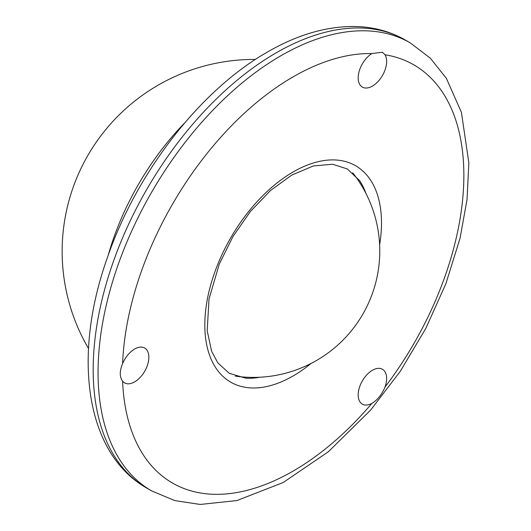 <?xml version="1.0" encoding="UTF-8"?>
<svg xmlns="http://www.w3.org/2000/svg" width="531" height="531" viewBox="0 0 531 531"><rect width="100%" height="100%" fill="white"/><g stroke="black" fill="none" stroke-linecap="round" stroke-linejoin="round"><path stroke-width="0.8" d="M122.615 363.622A20.118 11.616 -60 0 1 144.697 348.037A20.118 11.616 -60 0 1 144.697 371.269A20.118 11.616 -60 0 1 124.579 382.884A20.118 11.616 -60 0 1 122.615 381.178A241.419 139.381 120 0 0 371.839 403.441A20.118 11.616 -60 0 1 362.348 404.124A20.118 11.616 -60 0 1 362.348 380.893A20.118 11.616 -60 0 1 382.466 369.277A20.118 11.616 -60 0 1 385.008 387.059A241.419 139.381 120 0 0 385.008 54.766A20.118 11.616 -60 0 1 380.84 78.03A20.118 11.616 -60 0 1 362.348 87.091A20.118 11.616 -60 0 1 359.162 71.34A20.118 11.616 -60 0 1 371.839 53.585A241.419 139.381 120 0 0 293.152 76.829A241.419 139.381 120 0 0 122.615 363.622C119.502 371.056 119.502 376.91 122.615 381.178M385.008 54.766L382.366 52.191L371.839 53.585M371.839 403.441C377.501 399.943 381.889 394.487 385.008 387.059M184.615 123A189.686 109.512 120 0 0 108.165 255.411M365.919 193.384A118.486 68.413 120 0 0 359.699 180.752L347.4 168.977L332.598 164.238L313.35 165.957L291.725 175.104L270.425 190.583L250.32 211.577L232.863 236.673L219.25 264.153L209.022 298.953L207.19 330.72L211.603 351.19L217.79 362.846L229.266 373.339L245.72 378.165A127.028 127.028 0 0 0 245.72 378.165L245.72 378.165A118.486 68.413 120 0 0 259.772 377.236M379.632 244.824A124.924 72.123 120 0 0 293.152 171.944A124.924 72.123 120 0 0 205.285 335.134A124.924 72.123 120 0 0 311.173 363.396M280.959 55.709A258.663 149.337 120 0 0 111.981 283.64A258.663 149.337 120 0 0 151.634 490.909L174.792 500.594L200.24 504.45L236.939 500.554L283.242 482.487L328.377 451.735L370.638 410.078L400.328 371.242L425.709 328.616L445.861 283.773L460.019 238.353L467.021 199.696L468.846 162.825L461.419 112.36L446.372 78.309L430.289 58.151L410.29 42.898A258.663 149.337 120 0 0 280.959 55.709M276.08 52.894A258.663 149.337 120 0 0 107.103 280.826A258.663 149.337 120 0 0 146.755 488.095C85.073 453.109 72.435 355.77 107.249 258.013C136.447 172.615 200.101 90.263 267.458 52.038C298.19 34.249 328.065 25.753 357.078 26.55C374.694 27.22 390.809 31.727 405.412 40.077A258.663 149.337 120 0 0 276.08 52.894M235.366 376.121A126.458 126.458 0 0 0 352.75 172.807M255.431 59.439A191.983 191.983 0 0 0 88.524 348.535M410.29 42.898L405.412 40.077M151.634 490.909L146.755 488.095"/></g></svg>
